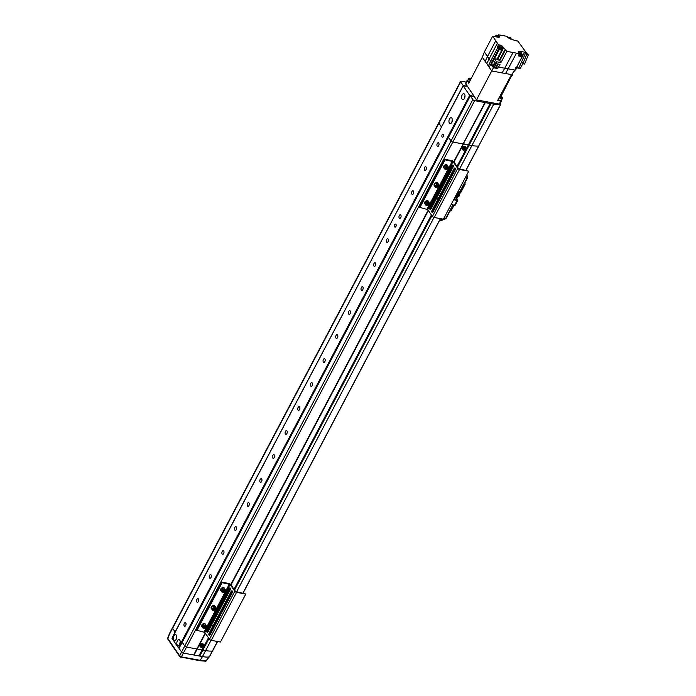 <?xml version="1.0" encoding="UTF-8"?>
<svg xmlns="http://www.w3.org/2000/svg" width="696" height="696" viewBox="0 0 696 696"><rect width="100%" height="100%" fill="white"/><g stroke="black" fill="none" stroke-linecap="round" stroke-linejoin="round"><path stroke-width="1.04" d="M443.413 134.38A1.557 0.87 -79.6 0 0 443.03 134.111A1.557 0.87 -79.6 0 0 441.995 135.102A1.557 0.87 -79.6 0 0 442.09 136.903A1.557 0.87 -79.6 0 0 442.473 137.173A1.557 0.87 -79.6 0 0 443.509 136.181A1.557 0.87 -79.6 0 0 443.413 134.38M395.981 224.356A1.557 0.87 -79.6 0 0 395.598 224.077A1.557 0.87 -79.6 0 0 394.562 225.078A1.557 0.87 -79.6 0 0 394.649 226.87A1.557 0.87 -79.6 0 0 395.032 227.148A1.557 0.87 -79.6 0 0 396.067 226.156A1.557 0.87 -79.6 0 0 395.981 224.356M464.571 94.256A2.967 1.653 -79.6 0 0 463.84 93.734A2.967 1.653 -79.6 0 0 461.866 95.63A2.967 1.653 -79.6 0 0 462.04 99.058A2.967 1.653 -79.6 0 0 462.77 99.58A2.967 1.653 -79.6 0 0 464.745 97.684A2.967 1.653 -79.6 0 0 464.571 94.256M465.015 95.865A2.967 1.653 -79.6 0 0 464.623 97.997M451.922 118.25A2.967 1.653 -79.6 0 0 451.191 117.728A2.967 1.653 -79.6 0 0 449.216 119.616A2.967 1.653 -79.6 0 0 449.39 123.044A2.967 1.653 -79.6 0 0 450.121 123.566A2.967 1.653 -79.6 0 0 452.095 121.678A2.967 1.653 -79.6 0 0 451.922 118.25M452.365 119.86A2.967 1.653 -79.6 0 0 451.974 121.991M179.794 640.216A2.967 1.653 -79.6 0 0 179.063 639.694A2.967 1.653 -79.6 0 0 177.089 641.59A2.967 1.653 -79.6 0 0 177.262 645.018A2.967 1.653 -79.6 0 0 177.993 645.54A2.967 1.653 -79.6 0 0 179.968 643.643A2.967 1.653 -79.6 0 0 179.794 640.216M180.238 641.825A2.967 1.653 -79.6 0 0 179.846 643.957M176.323 635.143A2.967 1.653 -79.6 0 0 175.592 634.622A2.967 1.653 -79.6 0 0 173.617 636.518A2.967 1.653 -79.6 0 0 173.791 639.946A2.967 1.653 -79.6 0 0 174.522 640.459A2.967 1.653 -79.6 0 0 176.497 638.571A2.967 1.653 -79.6 0 0 176.323 635.143M176.767 636.753A2.967 1.653 -79.6 0 0 176.375 638.885M438.767 143.098A1.853 1.035 -79.6 0 0 438.315 142.767A1.853 1.035 -79.6 0 0 437.079 143.95A1.853 1.035 -79.6 0 0 437.184 146.099A1.853 1.035 -79.6 0 0 437.645 146.421A1.853 1.035 -79.6 0 0 438.88 145.238A1.853 1.035 -79.6 0 0 438.767 143.098M426.117 167.092A1.853 1.035 -79.6 0 0 425.665 166.762A1.853 1.035 -79.6 0 0 424.43 167.945A1.853 1.035 -79.6 0 0 424.534 170.085A1.853 1.035 -79.6 0 0 424.995 170.416A1.853 1.035 -79.6 0 0 426.23 169.232A1.853 1.035 -79.6 0 0 426.117 167.092M413.467 191.078A1.853 1.035 -79.6 0 0 413.015 190.756A1.853 1.035 -79.6 0 0 411.78 191.939A1.853 1.035 -79.6 0 0 411.884 194.08A1.853 1.035 -79.6 0 0 412.345 194.401A1.853 1.035 -79.6 0 0 413.581 193.218A1.853 1.035 -79.6 0 0 413.467 191.078M400.818 215.073A1.853 1.035 -79.6 0 0 400.365 214.751A1.853 1.035 -79.6 0 0 399.13 215.925A1.853 1.035 -79.6 0 0 399.234 218.074A1.853 1.035 -79.6 0 0 399.695 218.396A1.853 1.035 -79.6 0 0 400.931 217.213A1.853 1.035 -79.6 0 0 400.818 215.073M388.168 239.067A1.853 1.035 -79.6 0 0 387.715 238.737A1.853 1.035 -79.6 0 0 386.48 239.92A1.853 1.035 -79.6 0 0 386.584 242.06A1.853 1.035 -79.6 0 0 387.046 242.391A1.853 1.035 -79.6 0 0 388.281 241.208A1.853 1.035 -79.6 0 0 388.168 239.067M375.518 263.053A1.853 1.035 -79.6 0 0 375.066 262.731A1.853 1.035 -79.6 0 0 373.83 263.915A1.853 1.035 -79.6 0 0 373.935 266.055A1.853 1.035 -79.6 0 0 374.396 266.385A1.853 1.035 -79.6 0 0 375.631 265.202A1.853 1.035 -79.6 0 0 375.518 263.053M362.868 287.048A1.853 1.035 -79.6 0 0 362.416 286.726A1.853 1.035 -79.6 0 0 361.18 287.909A1.853 1.035 -79.6 0 0 361.285 290.049A1.853 1.035 -79.6 0 0 361.746 290.371A1.853 1.035 -79.6 0 0 362.981 289.188A1.853 1.035 -79.6 0 0 362.868 287.048M350.219 311.042A1.853 1.035 -79.6 0 0 349.766 310.712A1.853 1.035 -79.6 0 0 348.531 311.895A1.853 1.035 -79.6 0 0 348.635 314.044A1.853 1.035 -79.6 0 0 349.096 314.366A1.853 1.035 -79.6 0 0 350.332 313.183A1.853 1.035 -79.6 0 0 350.219 311.042M337.569 335.037A1.853 1.035 -79.6 0 0 337.116 334.706A1.853 1.035 -79.6 0 0 335.881 335.89A1.853 1.035 -79.6 0 0 335.985 338.03A1.853 1.035 -79.6 0 0 336.446 338.36A1.853 1.035 -79.6 0 0 337.682 337.177A1.853 1.035 -79.6 0 0 337.569 335.037M324.919 359.023A1.853 1.035 -79.6 0 0 324.466 358.701A1.853 1.035 -79.6 0 0 323.231 359.884A1.853 1.035 -79.6 0 0 323.335 362.024A1.853 1.035 -79.6 0 0 323.797 362.346A1.853 1.035 -79.6 0 0 325.032 361.172A1.853 1.035 -79.6 0 0 324.919 359.023M312.269 383.017A1.853 1.035 -79.6 0 0 311.817 382.696A1.853 1.035 -79.6 0 0 310.581 383.87A1.853 1.035 -79.6 0 0 310.686 386.019A1.853 1.035 -79.6 0 0 311.147 386.341A1.853 1.035 -79.6 0 0 312.382 385.158A1.853 1.035 -79.6 0 0 312.269 383.017M299.619 407.012A1.853 1.035 -79.6 0 0 299.167 406.681A1.853 1.035 -79.6 0 0 297.931 407.865A1.853 1.035 -79.6 0 0 298.045 410.005A1.853 1.035 -79.6 0 0 298.497 410.335A1.853 1.035 -79.6 0 0 299.732 409.152A1.853 1.035 -79.6 0 0 299.619 407.012M286.97 430.998A1.853 1.035 -79.6 0 0 286.517 430.676A1.853 1.035 -79.6 0 0 285.282 431.859A1.853 1.035 -79.6 0 0 285.395 434A1.853 1.035 -79.6 0 0 285.847 434.33A1.853 1.035 -79.6 0 0 287.083 433.147A1.853 1.035 -79.6 0 0 286.97 430.998M274.32 454.993A1.853 1.035 -79.6 0 0 273.867 454.671A1.853 1.035 -79.6 0 0 272.632 455.854A1.853 1.035 -79.6 0 0 272.745 457.994A1.853 1.035 -79.6 0 0 273.197 458.316A1.853 1.035 -79.6 0 0 274.433 457.133A1.853 1.035 -79.6 0 0 274.32 454.993M261.67 478.987A1.853 1.035 -79.6 0 0 261.217 478.665A1.853 1.035 -79.6 0 0 259.982 479.84A1.853 1.035 -79.6 0 0 260.095 481.989A1.853 1.035 -79.6 0 0 260.548 482.311A1.853 1.035 -79.6 0 0 261.783 481.127A1.853 1.035 -79.6 0 0 261.67 478.987M249.02 502.982A1.853 1.035 -79.6 0 0 248.568 502.651A1.853 1.035 -79.6 0 0 247.332 503.834A1.853 1.035 -79.6 0 0 247.445 505.975A1.853 1.035 -79.6 0 0 247.898 506.305A1.853 1.035 -79.6 0 0 249.133 505.122A1.853 1.035 -79.6 0 0 249.02 502.982M236.37 526.968A1.853 1.035 -79.6 0 0 235.918 526.646A1.853 1.035 -79.6 0 0 234.683 527.829A1.853 1.035 -79.6 0 0 234.796 529.969A1.853 1.035 -79.6 0 0 235.248 530.3A1.853 1.035 -79.6 0 0 236.483 529.117A1.853 1.035 -79.6 0 0 236.37 526.968M223.72 550.962A1.853 1.035 -79.6 0 0 223.268 550.64A1.853 1.035 -79.6 0 0 222.033 551.824A1.853 1.035 -79.6 0 0 222.146 553.964A1.853 1.035 -79.6 0 0 222.598 554.286A1.853 1.035 -79.6 0 0 223.834 553.102A1.853 1.035 -79.6 0 0 223.72 550.962M211.071 574.957A1.853 1.035 -79.6 0 0 210.618 574.626A1.853 1.035 -79.6 0 0 209.383 575.81A1.853 1.035 -79.6 0 0 209.496 577.958A1.853 1.035 -79.6 0 0 209.948 578.28A1.853 1.035 -79.6 0 0 211.184 577.097A1.853 1.035 -79.6 0 0 211.071 574.957M198.421 598.952A1.853 1.035 -79.6 0 0 197.969 598.621A1.853 1.035 -79.6 0 0 196.733 599.804A1.853 1.035 -79.6 0 0 196.846 601.944A1.853 1.035 -79.6 0 0 197.299 602.275A1.853 1.035 -79.6 0 0 198.534 601.092A1.853 1.035 -79.6 0 0 198.421 598.952M185.771 622.937A1.853 1.035 -79.6 0 0 185.319 622.615A1.853 1.035 -79.6 0 0 184.083 623.799A1.853 1.035 -79.6 0 0 184.196 625.939A1.853 1.035 -79.6 0 0 184.649 626.261A1.853 1.035 -79.6 0 0 185.884 625.086A1.853 1.035 -79.6 0 0 185.771 622.937M467.216 86.321L463.205 85.878L469.678 95.352L474.15 96.466M463.205 85.878L171.947 638.302L178.42 647.767L469.678 95.352M178.42 647.767L179.124 648.185M500.215 103.739L500.476 104.644A27.092 11.023 -152.2 0 1 493.725 104.165L474.637 100.659A1.488 0.6 -152.2 0 1 472.845 99.589L470.313 95.891L474.254 96.614M467.173 86.261L463.232 85.538L460.7 81.832A1.488 0.6 -152.2 0 1 460.604 81.362A1.488 0.6 -152.2 0 1 461.335 81.215L466.233 82.111M460.604 81.362L438.785 122.748A1.488 0.6 27.8 0 0 438.88 123.218L441.412 126.924L463.232 85.538M472.845 99.589L451.025 140.975A1.488 0.6 27.8 0 0 452.809 142.045A1.488 0.6 -152.2 0 1 451.025 140.975L448.494 137.277L470.313 95.891M484.938 102.556L463.118 143.941L452.809 142.045L471.905 145.551A27.092 11.023 27.8 0 0 478.657 146.029L478.813 145.734M485.399 102.451L453.757 161.689M490.245 103.347L468.425 144.733L463.579 143.837L453.992 162.029M491.002 103.669L469.174 145.055L468.425 144.733L456.994 166.422M172.112 637.98L175.14 631.959L172.608 628.253A1.488 0.6 27.8 0 1 172.504 627.783A1.488 0.6 27.8 0 0 172.608 628.253L175.14 631.959L441.542 126.959M208.983 638.554L202.901 650.09L186.537 647.08A1.488 0.6 -152.2 0 1 184.744 646.018L181.586 652.013L179.055 648.315L182.221 642.312L184.744 646.018A1.488 0.6 27.8 0 0 186.537 647.08L205.633 650.586A27.092 11.023 27.8 0 0 212.384 651.065L212.384 651.065A27.092 11.023 -152.2 0 1 205.633 650.586L202.901 650.09L199.743 656.084L202.466 656.589A27.092 11.023 27.8 0 0 209.218 657.059L209.374 656.772M460.7 81.832L438.88 123.218A1.488 0.6 27.8 0 1 438.785 122.748L169.346 633.786A1.488 0.6 27.8 0 0 169.441 634.256L167.867 638.537L179.672 655.815L181.586 652.013A1.488 0.6 27.8 0 0 183.379 653.083L199.743 656.084M205.233 633.064L193.679 654.971M205.459 633.404L194.141 654.875M208.461 637.788L198.986 655.763M464.693 183.196L465.25 184.014L464.354 183.848M454.114 205.129L451.017 211.001L450.121 210.836M465.25 184.014L460.508 193.01L459.604 192.844M169.441 634.256L438.88 123.218L441.429 126.942M458.638 192.67A2.192 1.583 -34.4 0 0 458.551 192.514A2.192 1.583 -34.4 0 0 457.759 192L459.612 192.061A1.488 0.6 27.8 0 0 459.908 192.035L459.099 193.575M457.307 196.959L456.637 198.23M459.09 192.061L457.942 191.992M441.612 220.432A1.488 0.635 -112.6 0 0 441.856 219.936L445.779 218.3A1.488 0.635 67.4 0 1 445.536 218.796L441.612 220.432A1.488 1.488 0 0 1 439.829 219.919M459.612 192.061L467.129 177.819A1.488 1.192 -47.9 0 0 467.434 175.992L467.538 176.105A1.488 1.079 145.6 0 0 467.434 175.992L466.598 175.235M180.421 656.502L180.238 657.024L179.698 656.528A1.114 0.809 145.6 0 1 179.672 655.815L181.456 656.876A1.114 0.618 100.4 0 1 180.864 657.259L180.864 657.259A1.114 0.618 100.4 0 1 180.595 657.067M167.867 638.537A1.114 0.809 145.6 0 0 167.893 639.259L167.736 638.136L169.328 633.812M211.053 640.294L202.466 656.589L183.37 653.083L181.456 656.876L200.204 660.321L202.466 656.589A27.092 11.023 -152.2 0 0 208.861 657.085L209.148 656.432M183.37 653.083L181.586 652.013L178.863 648.037M209.235 656.928L205.685 661.2A1.114 0.835 -92.5 0 0 206.286 660.817L208.861 657.085M206.286 660.817L206.573 660.173L206.286 660.817A26.657 10.84 27.8 0 1 200.204 660.321A1.114 0.618 100.4 0 1 199.613 660.704L180.334 656.963M167.893 639.259L179.698 656.528A1.114 0.809 145.6 0 0 180.142 656.798M501.494 100.146L500.807 101.068L497.657 100.494L511.499 74.611L491.733 70.983L488.322 65.989L490.671 61.152L489.131 58.899L486.774 63.727L482.311 57.203L468.739 83.233L467.112 80.449L465.528 83.45L476.49 99.893L499.223 104.069L500.015 103.286M502.129 72.889L504.739 68.217L498.597 67.094L497.779 68.547L493.412 67.747L491.324 64.702L492.063 63.188L490.671 61.152L497.779 47.659L497.335 46.997L498.501 44.779L492.655 36.227L498.414 37.288L499.397 36.322L498.362 34.8L502.964 35.574L507.036 36.392L507.836 37.567L514.822 40.525L517.859 41.081L526.968 53.627L525.454 53.348L524.645 52.165L519.373 51.2L518.389 52.165L519.425 53.679L516.493 53.14L505.592 73.524M492.698 65.52L495.308 67.964L496.439 67.495M496.648 67.016L495.535 67.547L492.968 65.085M518.503 55.436L521.069 55.767L521.635 54.688L519.077 54.349M498.501 46.502L497.936 47.58L500.772 49.886L501.877 49.651L502.442 48.572L501.337 48.807L498.501 46.502L499.276 46.232M493.473 64.128L492.838 65.328L495.491 67.486L496.518 67.268L497.153 66.068L496.118 66.285L493.473 64.128L494.499 63.919L497.153 66.068M495.021 36.662L495.717 35.8M519.181 54.149L521.147 54.427L521.678 53.409L520.852 53.575C518.659 52.618 518.233 51.983 519.555 51.678C521.748 52.635 522.183 53.27 520.852 53.575M518.485 52.304L519.555 51.678M499.824 46.588C498.493 46.893 498.928 47.528 501.12 48.485L501.947 48.32L502.486 47.293L501.659 47.467C499.467 46.51 499.032 45.875 500.363 45.562C502.555 46.528 502.99 47.154 501.659 47.467M498.997 46.763L500.363 45.562M510.298 38.976C508.106 38.019 507.68 37.384 509.002 37.079C511.195 38.036 511.63 38.672 510.298 38.976L511.134 38.811L510.89 39.254M507.941 37.697L509.002 37.079M496.805 35.139C498.997 36.096 499.432 36.731 498.101 37.045C495.909 36.088 495.482 35.453 496.805 35.139L495.978 35.313L495.482 36.749M493.412 67.747L476.49 99.893M511.499 74.611L515.083 70.122L504.739 68.217L513.03 52.505L506.879 51.373L500.963 62.588L496.544 61.779L495.595 63.58L500.015 64.389L498.597 67.094M501.598 100.294L500.137 103.878M488.322 65.989L486.774 63.727M515.083 70.122L522.191 56.62L518.259 55.898L519.425 53.679M511.821 74.211L510.873 75.777M501.068 96.266L513.396 72.227L517.807 67.025M465.65 84.042L468.025 80.257M496.544 61.779L494.43 58.69L499.18 49.694L498.675 48.964L489.21 67.286M485.138 61.326L487.478 56.489L484.373 51.939L482.311 57.194M496.683 66.955L497.779 68.547M491.324 64.702L493.012 65.006M516.493 53.14L513.03 52.505M518.233 51.434L518.389 52.165M499.554 37.045L499.397 36.322L498.867 37.332M505.209 49.198L505.635 49.555L499.719 60.769L499.293 60.413L505.209 49.198L503.051 47.554C503.191 46.571 502.234 45.753 500.18 45.083L498.501 44.779M503.452 48.146L502.286 50.364L501.877 49.773L503.112 47.467M506.879 51.373L505.635 49.555M521.304 55.315L522.191 56.62M521.513 54.027L522.696 54.236L521.617 54.21M497.414 43.187L489.131 58.899L487.478 56.489L495.761 40.768M492.063 63.188L493.481 60.491L495.595 63.58M492.655 36.227L484.373 51.939M499.719 60.769L500.963 62.588M497.605 59.404L497.048 59.169L501.79 50.173L502.286 50.364L497.605 59.404L499.293 60.413M494.43 58.69L497.048 59.169M515.579 67.738L517.267 68.043M525.454 53.348L518.685 68.312L517.241 66.198L524.645 52.165M521.722 62.562L523.235 62.84L526.968 53.627M518.685 68.312L520.199 68.591L523.235 62.84M494.691 36.557L493.229 36.331M498.362 34.8L497.945 35.592M497.335 46.997L498.162 47.154M521.426 53.897L521.635 54.688M498.675 48.964L497.779 47.659M501.79 50.173L499.18 49.694M522.757 63.736L524.593 64.076L528.325 54.853L526.602 54.54M526.802 53.383L528.325 54.853M512.03 75.716L512.656 74.542M502.234 47.789L502.442 48.572M498.693 37.323L498.928 36.871L498.101 37.045M499.876 96.335L501.285 97.144L501.198 97.684L499.519 97.005M501.024 97.649L501.285 97.144M499.876 97.283L500.328 96.413M470.557 79.753L470.165 78.848L470.948 78.996M464.423 147.978L464.824 148.492A5.185 1.87 -100.5 0 0 464.832 147.874A5.072 1.035 174.1 0 1 464.571 147.926A5.072 1.035 174.1 0 1 464.293 147.978A5.185 1.87 79.5 0 1 464.284 148.596A0.644 0.47 145.6 0 0 464.006 148.866A5.185 3.054 -174.2 0 1 463.336 148.918L463.284 149.388A5.185 3.054 5.8 0 0 463.962 149.344L463.962 149.344A0.644 0.47 145.6 0 0 464.188 149.518A5.185 1.87 79.5 0 1 464.093 149.997A5.072 4.315 28 0 0 464.363 149.953A5.072 4.315 28 0 0 464.632 149.892A5.185 1.87 -100.5 0 0 464.728 149.414A0.644 0.47 145.6 0 0 465.006 149.144A5.185 3.054 5.8 0 0 465.589 148.961A5.072 3.271 -122.1 0 0 465.633 148.483A5.185 3.054 -174.2 0 1 465.058 148.674A0.644 0.47 145.6 0 0 464.824 148.492L464.641 148.257M464.328 150.084A1.453 1.053 145.6 0 0 464.563 147.743A1.453 1.053 145.6 0 0 464.328 150.084M465.781 147.352A2.045 1.479 145.6 0 0 465.702 147.152A2.045 1.479 145.6 0 0 463.684 146.665A2.045 1.479 145.6 0 0 462.074 148.526A2.045 1.479 145.6 0 0 462.344 149.44A2.045 1.479 145.6 0 0 462.509 149.596M463.797 148.866L464.188 149.518M464.728 149.414L464.336 148.77L463.936 149.092M464.632 149.892L464.319 149.022M463.849 148.883L464.537 148.579L465.006 149.144M465.589 148.961L464.589 148.109M463.962 149.344L463.64 148.744L463.962 149.344M463.284 149.388L463.336 148.918M430.641 209.418A1.296 0.722 100.4 0 1 430.702 207.652L436.496 196.663M435.966 196.159L429.98 207.512A1.296 0.722 -79.6 0 0 429.928 209.305A1.296 0.722 -79.6 0 0 430.25 209.531A1.296 0.722 -79.6 0 0 430.989 208.991L453.122 167.005A1.296 0.722 -79.6 0 0 452.852 164.995A1.296 0.722 -79.6 0 0 452.113 165.526L439.072 190.269M432.668 212.384A1.296 0.722 100.4 0 1 432.729 210.61L438.524 199.621M437.993 199.117L431.999 210.479A1.296 0.722 -79.6 0 0 431.955 212.263A1.296 0.722 -79.6 0 0 432.268 212.489A1.296 0.722 -79.6 0 0 433.016 211.958L455.149 169.972A1.296 0.722 -79.6 0 0 454.88 167.954A1.296 0.722 -79.6 0 0 454.14 168.493L441.099 193.227M434.217 217.483A1.488 0.6 -152.2 0 1 432.425 216.412L427.744 209.566L419.41 207.295L444.709 159.306L451.982 160.645A1.488 0.6 -152.2 0 1 453.775 161.716L458.455 168.562L468.73 171.19L443.43 219.17L434.217 217.483L459.517 169.493A1.488 0.6 -152.2 0 1 457.724 168.432L453.044 161.576L445.057 159.819L419.758 207.799M468.73 171.19L459.517 169.493M439.802 190.399L452.844 165.665A1.296 0.722 100.4 0 1 453.183 165.239M437.584 194.602L438.706 192.461M441.821 193.357L454.862 168.623A1.296 0.722 100.4 0 1 455.21 168.197M439.611 197.56L440.733 195.428M445.057 159.819L444.709 159.306M438.175 191.957L436.862 194.462M440.203 194.915L438.88 197.429M441.046 196.724L440.481 195.898L441.046 196.724M439.019 193.766L438.463 192.94L439.019 193.766M445.257 180.046L445.823 180.864M447.284 183.005L447.841 183.831M440.681 190.617A1.296 0.722 -79.6 0 0 440.307 190.304A1.296 0.722 -79.6 0 0 439.907 190.417M442.7 193.584A1.296 0.722 -79.6 0 0 442.325 193.262A1.296 0.722 -79.6 0 0 441.925 193.384M447.98 183.561L447.424 182.744M445.953 180.603L445.397 179.786M449.346 180.977L448.781 180.16M447.319 178.019L446.684 177.35M446.597 177.506L447.163 178.324M448.624 180.464L449.181 181.282M448.911 180.351L450.121 178.054L450.556 178.689M450.625 178.55L450.121 178.054M440.49 197.777A1.296 0.722 -79.6 0 0 440.116 197.464A1.296 0.722 -79.6 0 0 439.715 197.577M438.463 194.819A1.296 0.722 -79.6 0 0 438.089 194.506A1.296 0.722 -79.6 0 0 437.688 194.619M434.243 209.618L433.686 208.8M432.225 206.66L431.659 205.842M433.182 211.636L432.634 210.827M431.155 208.678L430.606 207.869M433.034 211.915L432.747 211.001M445.832 168.249A0.931 0.67 145.6 0 0 446.684 167.988L445.832 168.249M446.684 167.988A0.931 0.67 145.6 0 0 447.076 167.31L446.684 167.988M447.432 167.379L447.476 168.206L445.771 168.719L446.554 167.214L447.432 167.379M447.102 167.658L447.476 168.206M446.267 168.328L446.641 168.876M445.727 168.023A0.931 0.67 145.6 0 0 446.875 167.275M444.37 168.406A2.192 1.583 145.6 0 1 443.926 168.014A2.192 1.583 145.6 0 1 444.222 166.031A2.192 1.583 145.6 0 1 446.414 164.978L446.336 165.126M447.737 166.1A2.192 1.583 145.6 0 0 447.537 165.544A2.192 1.583 145.6 0 0 446.684 165.013L446.606 165.152A2.045 1.479 145.6 0 0 444.448 166.022A2.045 1.479 145.6 0 0 444.074 167.971L444.883 169.154A2.045 1.479 -34.4 0 1 445.257 167.205A2.045 1.479 -34.4 0 1 447.441 166.353A2.045 1.479 -34.4 0 1 448.259 166.849A2.045 1.479 -34.4 0 1 447.902 168.789A2.045 1.479 -34.4 0 1 445.745 169.659A1.966 1.427 145.6 0 0 448.207 168.345A1.966 1.427 145.6 0 0 447.441 166.457A1.966 1.427 145.6 0 0 444.996 167.753A1.966 1.427 145.6 0 0 445.762 169.633M446.414 164.978L446.467 164.708A2.192 1.583 145.6 0 0 444.118 165.622A2.192 1.583 145.6 0 0 443.726 167.719A2.192 1.583 145.6 0 0 443.839 167.858M447.424 165.404A2.192 1.583 145.6 0 0 447.337 165.248A2.192 1.583 145.6 0 0 446.71 164.778L446.519 165.143M434.887 186.398A2.192 1.583 145.6 0 1 434.435 186.006A2.192 1.583 145.6 0 1 434.739 184.022A2.192 1.583 145.6 0 1 436.923 182.978L436.844 183.126M438.254 184.092A2.192 1.583 145.6 0 0 438.054 183.535A2.192 1.583 145.6 0 0 437.192 183.005L437.958 183.666A2.045 1.479 145.6 0 0 437.14 183.161A2.045 1.479 145.6 0 0 434.957 184.014A2.045 1.479 145.6 0 0 434.591 185.963L435.4 187.154A2.045 1.479 -34.4 0 1 435.766 185.197A2.045 1.479 -34.4 0 1 437.949 184.353A2.045 1.479 -34.4 0 1 438.767 184.849A2.045 1.479 -34.4 0 1 438.402 186.798A2.045 1.479 -34.4 0 1 436.209 187.65A2.045 1.479 -34.4 0 1 435.4 187.154L436.235 187.659C438.28 187.433 439.124 186.502 438.767 184.849L437.958 183.666M436.923 182.978L436.975 182.709A2.192 1.583 145.6 0 0 434.635 183.614A2.192 1.583 145.6 0 0 434.234 185.71A2.192 1.583 145.6 0 0 434.348 185.849M437.941 183.396A2.192 1.583 145.6 0 0 437.854 183.239A2.192 1.583 145.6 0 0 437.227 182.77L437.036 183.135M425.395 204.389A2.192 1.583 145.6 0 1 424.952 204.006A2.192 1.583 145.6 0 1 425.247 202.014A2.192 1.583 145.6 0 1 427.44 200.97L427.361 201.118M428.762 202.084A2.192 1.583 145.6 0 0 428.562 201.527A2.192 1.583 145.6 0 0 427.709 200.996L427.631 201.144A2.045 1.479 145.6 0 0 425.474 202.005A2.045 1.479 145.6 0 0 425.099 203.963L425.909 205.146A2.045 1.479 -34.4 0 1 426.283 203.189A2.045 1.479 -34.4 0 1 428.466 202.345A2.045 1.479 -34.4 0 1 429.284 202.84A2.045 1.479 -34.4 0 1 428.927 204.781A2.045 1.479 -34.4 0 1 426.77 205.651M427.44 200.97L427.492 200.7A2.192 1.583 145.6 0 0 425.143 201.614A2.192 1.583 145.6 0 0 424.751 203.702A2.192 1.583 145.6 0 0 424.865 203.85M428.449 201.388A2.192 1.583 145.6 0 0 428.362 201.231A2.192 1.583 145.6 0 0 427.736 200.77L427.544 201.135M436.34 186.241A0.931 0.67 145.6 0 0 437.192 185.989L436.34 186.241M437.192 185.989A0.931 0.67 145.6 0 0 437.593 185.31L437.192 185.989M437.941 185.371L437.158 186.867L436.279 186.711L436.235 185.876L437.941 185.371M437.61 185.649L437.984 186.197M436.775 186.319L437.158 186.867M436.244 186.015A0.931 0.67 145.6 0 0 437.392 185.266M426.857 204.232A0.931 0.67 145.6 0 0 427.709 203.98L426.857 204.232M428.11 203.302L427.709 203.98A0.931 0.67 145.6 0 0 428.101 203.302M428.458 203.363L428.501 204.198L426.796 204.702L427.579 203.206L428.458 203.363M428.127 203.65L428.501 204.198M427.292 204.311L427.666 204.868M426.761 204.015A0.931 0.67 145.6 0 0 427.901 203.267M440.49 193.497A1.114 0.618 100.4 0 1 440.551 193.418A1.114 0.618 100.4 0 1 441.012 193.21A1.114 0.618 100.4 0 1 441.281 193.41A1.114 0.618 100.4 0 1 441.351 194.689A1.114 0.618 100.4 0 1 440.611 195.402A1.114 0.618 100.4 0 1 440.333 195.202A1.114 0.618 100.4 0 1 440.255 195.045A1.114 0.618 100.4 0 1 440.22 194.95M440.255 195.011A0.905 0.505 100.4 0 1 441.029 193.54A0.905 0.505 100.4 0 1 440.255 195.011M438.463 190.539A1.114 0.618 100.4 0 1 438.524 190.46A1.114 0.618 100.4 0 1 438.985 190.252A1.114 0.618 100.4 0 1 439.263 190.443A1.114 0.618 100.4 0 1 439.324 191.731A1.114 0.618 100.4 0 1 438.584 192.444A1.114 0.618 100.4 0 1 438.315 192.244A1.114 0.618 100.4 0 1 438.228 192.087A1.114 0.618 100.4 0 1 438.193 191.992M438.228 192.044A0.905 0.505 100.4 0 1 439.002 190.582A0.905 0.505 100.4 0 1 438.228 192.044M438.271 197.69A1.114 0.618 100.4 0 1 438.332 197.62A1.114 0.618 100.4 0 1 438.793 197.412A1.114 0.618 100.4 0 1 439.072 197.603A1.114 0.618 100.4 0 1 439.132 198.891A1.114 0.618 100.4 0 1 438.393 199.604A1.114 0.618 100.4 0 1 438.123 199.404A1.114 0.618 100.4 0 1 438.036 199.239A1.114 0.618 100.4 0 1 438.01 199.152M438.036 199.204A0.905 0.505 100.4 0 1 438.811 197.742A0.905 0.505 100.4 0 1 438.036 199.204M436.253 194.732A1.114 0.618 100.4 0 1 436.314 194.662A1.114 0.618 100.4 0 1 436.775 194.454A1.114 0.618 100.4 0 1 437.045 194.645A1.114 0.618 100.4 0 1 437.114 195.933A1.114 0.618 100.4 0 1 436.375 196.637A1.114 0.618 100.4 0 1 436.096 196.446A1.114 0.618 100.4 0 1 436.018 196.281A1.114 0.618 100.4 0 1 435.983 196.185M436.018 196.246A0.905 0.505 100.4 0 1 436.792 194.784A0.905 0.505 100.4 0 1 436.018 196.246M207.695 632.281A1.296 0.722 100.4 0 1 207.756 630.515L211.019 624.321M210.766 622.398A1.114 0.618 100.4 0 1 210.836 622.32A1.114 0.618 100.4 0 1 211.297 622.111A1.114 0.618 100.4 0 1 211.567 622.311A1.114 0.618 100.4 0 1 211.636 623.59A1.114 0.618 100.4 0 1 210.888 624.303A1.114 0.618 100.4 0 1 210.618 624.103A1.114 0.618 100.4 0 1 210.531 623.947A1.114 0.618 100.4 0 1 210.505 623.851L207.025 630.376A1.296 0.722 -79.6 0 0 206.982 632.168A1.296 0.722 -79.6 0 0 207.295 632.394A1.296 0.722 -79.6 0 0 208.034 631.855L230.176 589.869A1.296 0.722 -79.6 0 0 229.906 587.85A1.296 0.722 -79.6 0 0 229.167 588.39L211.375 622.128M209.722 635.239A1.296 0.722 100.4 0 1 209.774 633.473L213.037 627.287M212.506 626.774L209.052 633.334A1.296 0.722 -79.6 0 0 209 635.126A1.296 0.722 -79.6 0 0 209.322 635.352A1.296 0.722 -79.6 0 0 210.061 634.822L232.203 592.835A1.296 0.722 -79.6 0 0 231.925 590.817A1.296 0.722 -79.6 0 0 231.185 591.348L213.402 625.086M211.271 640.346A1.488 0.6 -152.2 0 1 209.479 639.276L204.798 632.429L196.463 630.158L221.754 582.169L229.028 583.509A1.488 0.6 -152.2 0 1 230.82 584.579L235.5 591.426L245.784 594.053L220.484 642.034L211.271 640.346L236.57 592.357A1.488 0.6 -152.2 0 1 234.778 591.287L230.098 584.44L222.102 582.683L196.803 630.663M245.784 594.053L236.57 592.357M212.106 622.259L229.889 588.529A1.296 0.722 100.4 0 1 230.237 588.103M214.124 625.217L231.916 591.487A1.296 0.722 100.4 0 1 232.255 591.061M222.102 582.683L221.754 582.169M213.35 628.584L212.785 627.757M211.323 625.626L210.766 624.799M217.561 611.906L218.126 612.724M219.588 614.864L220.145 615.69M212.985 622.476A1.296 0.722 -79.6 0 0 212.611 622.163A1.296 0.722 -79.6 0 0 212.21 622.276M215.003 625.443A1.296 0.722 -79.6 0 0 214.638 625.121A1.296 0.722 -79.6 0 0 214.238 625.243M220.284 615.421L219.727 614.603M218.266 612.463L217.7 611.645M221.65 612.837L221.093 612.019M219.623 609.879L218.988 609.209M218.901 609.365L219.466 610.183M220.928 612.323L221.485 613.141M221.224 612.21L222.424 609.913L222.859 610.549M222.929 610.418L222.424 609.913M222.877 591.113A0.931 0.67 145.6 0 0 223.729 590.852L222.877 591.113M223.729 590.852A0.931 0.67 145.6 0 0 224.129 590.173L223.729 590.852M224.486 590.243L223.694 591.739L222.816 591.574L223.607 590.077L224.486 590.243M224.147 590.521L224.521 591.069M223.312 591.191L223.694 591.739M222.781 590.887A0.931 0.67 145.6 0 0 223.929 590.138M221.424 591.269A2.192 1.583 145.6 0 1 220.971 590.878A2.192 1.583 145.6 0 1 221.276 588.894A2.192 1.583 145.6 0 1 223.46 587.842L223.381 587.99M224.791 588.964A2.192 1.583 145.6 0 0 224.59 588.407A2.192 1.583 145.6 0 0 223.729 587.876L223.651 588.016M223.46 587.842L223.512 587.572A2.192 1.583 145.6 0 0 221.171 588.485A2.192 1.583 145.6 0 0 220.771 590.582A2.192 1.583 145.6 0 0 220.884 590.721M224.477 588.268A2.192 1.583 145.6 0 0 224.39 588.111A2.192 1.583 145.6 0 0 223.764 587.642L223.573 588.007M211.932 609.261A2.192 1.583 145.6 0 1 211.488 608.87A2.192 1.583 145.6 0 1 211.784 606.886A2.192 1.583 145.6 0 1 213.976 605.833L213.898 605.99M215.308 606.956A2.192 1.583 145.6 0 0 215.099 606.399A2.192 1.583 145.6 0 0 214.246 605.868L214.168 606.016M213.976 605.833L214.029 605.572A2.192 1.583 145.6 0 0 211.68 606.477A2.192 1.583 145.6 0 0 211.288 608.574A2.192 1.583 145.6 0 0 211.401 608.713M214.986 606.26A2.192 1.583 145.6 0 0 214.899 606.103A2.192 1.583 145.6 0 0 214.272 605.633L214.081 605.998M202.449 627.253A2.192 1.583 145.6 0 1 201.997 626.861A2.192 1.583 145.6 0 1 202.301 624.877A2.192 1.583 145.6 0 1 204.485 623.833L204.406 623.981M205.816 624.947A2.192 1.583 145.6 0 0 205.616 624.39A2.192 1.583 145.6 0 0 204.755 623.86L205.52 624.521A2.045 1.479 145.6 0 0 204.702 624.025A2.045 1.479 145.6 0 0 202.519 624.869A2.045 1.479 145.6 0 0 202.153 626.826L202.962 628.01A2.045 1.479 -34.4 0 1 203.328 626.052A2.045 1.479 -34.4 0 1 205.511 625.208A2.045 1.479 -34.4 0 1 206.329 625.704A2.045 1.479 -34.4 0 1 205.964 627.662A2.045 1.479 -34.4 0 1 203.78 628.505A2.045 1.479 -34.4 0 1 202.962 628.01L203.797 628.514C205.842 628.297 206.686 627.357 206.329 625.704L205.52 624.521M204.485 623.833L204.537 623.564A2.192 1.583 145.6 0 0 202.197 624.469A2.192 1.583 145.6 0 0 201.796 626.565A2.192 1.583 145.6 0 0 201.91 626.705M205.503 624.251A2.192 1.583 145.6 0 0 205.416 624.095A2.192 1.583 145.6 0 0 204.789 623.633L204.598 623.99M213.394 609.104A0.931 0.67 145.6 0 0 214.246 608.852L213.394 609.104M214.246 608.852A0.931 0.67 145.6 0 0 214.638 608.165L214.246 608.852M214.994 608.234L215.038 609.061L213.333 609.574L214.116 608.069L214.994 608.234M214.664 608.513L215.038 609.061M213.829 609.183L214.203 609.731M213.298 608.878A0.931 0.67 145.6 0 0 214.438 608.13M203.902 627.096A0.931 0.67 145.6 0 0 204.755 626.844L203.902 627.096M204.755 626.844A0.931 0.67 145.6 0 0 205.155 626.165L204.755 626.844M205.511 626.226L204.72 627.731L203.841 627.566L203.797 626.739L205.511 626.226M205.172 626.504L205.546 627.061M204.337 627.174L204.72 627.731M203.806 626.87A0.931 0.67 145.6 0 0 204.955 626.122M212.793 625.356A1.114 0.618 100.4 0 1 212.854 625.278A1.114 0.618 100.4 0 1 213.315 625.069A1.114 0.618 100.4 0 1 213.594 625.269A1.114 0.618 100.4 0 1 213.655 626.548A1.114 0.618 100.4 0 1 212.915 627.261A1.114 0.618 100.4 0 1 212.645 627.07A1.114 0.618 100.4 0 1 212.558 626.905A1.114 0.618 100.4 0 1 212.524 626.809M212.558 626.87A0.905 0.505 100.4 0 1 213.333 625.399A0.905 0.505 100.4 0 1 212.558 626.87M210.54 623.903A0.905 0.505 100.4 0 1 211.306 622.442A0.905 0.505 100.4 0 1 210.54 623.903M202.258 645.218L202.658 645.731A5.185 1.87 -100.5 0 0 202.666 645.114A5.072 1.035 174.1 0 1 202.406 645.166A5.072 1.035 174.1 0 1 202.127 645.218A5.185 1.87 79.5 0 1 202.118 645.836A0.644 0.47 145.6 0 0 201.84 646.106A5.185 3.054 -174.2 0 1 201.17 646.149L201.118 646.627A5.185 3.054 5.8 0 0 201.796 646.575L201.796 646.575A0.644 0.47 145.6 0 0 202.031 646.758A5.185 1.87 79.5 0 1 201.927 647.237A5.072 4.315 28 0 0 202.197 647.193A5.072 4.315 28 0 0 202.466 647.132A5.185 1.87 -100.5 0 0 202.571 646.654A0.644 0.47 145.6 0 0 202.849 646.384A5.185 3.054 5.8 0 0 203.423 646.201A5.072 3.271 -122.1 0 0 203.476 645.723A5.185 3.054 -174.2 0 1 202.893 645.914A0.644 0.47 145.6 0 0 202.658 645.731L202.475 645.497M202.162 647.315A1.453 1.053 145.6 0 0 202.397 644.983A1.453 1.053 145.6 0 0 202.162 647.315M203.615 644.592A2.045 1.479 145.6 0 0 203.536 644.383A2.045 1.479 145.6 0 0 201.518 643.904A2.045 1.479 145.6 0 0 199.909 645.766A2.045 1.479 145.6 0 0 200.178 646.68A2.045 1.479 145.6 0 0 200.344 646.828M201.64 646.106L202.031 646.758M202.571 646.654L202.179 646.01L201.77 646.332M202.466 647.132L202.153 646.262M201.683 646.123L202.371 645.818L202.849 646.384M203.423 646.201L202.91 645.905M202.893 645.914L202.423 645.34M201.796 646.575L201.475 645.984L201.796 646.575M201.118 646.627L201.17 646.149M453.87 199.378L457.028 199.856L455.14 196.968M453.653 199.787L457.107 200.422A1.435 0.583 27.8 0 0 457.82 200.265A1.435 0.583 27.8 0 0 457.724 199.813L455.419 196.446M457.82 200.265L455.288 205.068A1.435 0.583 -152.2 0 1 454.575 205.216L451.121 204.581M456.298 197.734L456.75 196.89M458.829 192.94L459.203 192.226M457.629 192.244A2.192 1.583 -34.4 0 1 458.751 192.809A2.192 1.583 -34.4 0 1 458.951 193.366M456.994 195.289A0.931 0.67 145.6 0 0 458.107 194.497M458.377 194.558L458.194 194.906A0.931 0.67 145.6 0 0 458.29 194.462L458.795 195.019L457.359 196.176L456.828 195.602L458.264 194.445M456.898 195.472A0.931 0.67 145.6 0 0 457.472 195.48L456.872 195.515M457.472 195.48A0.931 0.67 145.6 0 0 458.194 194.906L457.472 195.48M456.976 195.628L457.359 196.176M457.968 195.332L458.342 195.881M500.659 104.548L478.657 146.029A27.092 11.023 -152.2 0 1 471.905 145.551L469.174 145.055L457.507 167.179M212.532 650.769L209.4 656.972M448.476 137.26L182.204 642.295L184.744 646.018L451.025 140.975L448.476 137.26M230.811 584.553L428.179 210.201M231.037 584.892L428.414 210.54M209.905 635.057L213.333 628.558M222.911 610.392L232.325 592.54M234.039 589.286L431.416 214.934M450.608 178.533L455.271 169.676M234.561 590.043L431.938 215.69M474.637 100.659L183.379 653.083M493.725 104.165L459.517 169.05M500.476 104.644L465.902 170.224M217.439 641.477L209.218 657.059M440.203 219.223A1.488 0.6 27.8 0 0 441.621 219.91A1.488 0.6 27.8 0 0 441.856 219.936L442.36 218.979M459.169 193.679L467.625 177.637A1.488 0.6 27.8 0 1 467.129 177.819L465.842 176.662M445.536 218.796A1.488 1.488 0 0 0 446.275 218.126A1.488 0.6 27.8 0 1 445.779 218.3L452.844 204.902M499.223 104.069L500.807 101.068M498.005 64.023L497.144 65.659M494.543 63.919L495.1 62.858M495.482 63.414L495.126 64.093M496.796 65.154L497.449 63.919M519.373 51.2L519.138 51.643M522.696 54.236L521.765 55.993M499.937 45.536L500.18 45.083M499.241 97.518A2.453 1 27.8 0 0 501.19 98.345A2.453 1 27.8 0 0 502.39 97.597A2.453 1 27.8 0 0 500.154 95.813M502.416 97.657A2.601 1.053 -152.2 0 1 502.477 98.284A2.601 1.053 -152.2 0 1 501.19 98.554A2.601 1.053 -152.2 0 1 499.154 97.692M497.997 99.841A2.601 1.053 27.8 0 0 500.05 100.711A2.601 1.053 27.8 0 0 501.337 100.442L499.963 100.772L497.962 99.919A2.453 1 -152.2 0 0 499.928 100.746A2.453 1 -152.2 0 0 500.789 100.746M470.2 80.423A2.601 1.053 -152.2 0 1 468.765 78.491L471.209 78.5A2.453 1 27.8 0 0 470.165 78.187A2.453 1 27.8 0 0 468.904 78.683A2.453 1 27.8 0 0 470.296 80.249M469.043 82.659A2.453 1 -152.2 0 1 467.677 81.267M469.034 82.667L467.625 80.649A2.601 1.053 27.8 0 0 469.078 82.589M467.625 80.649L468.765 78.491A2.601 1.053 -152.2 0 1 469.313 78.187M466.015 148.204A1.984 1.435 145.6 0 0 465.902 147.535A1.984 1.435 145.6 0 0 463.936 147.065A1.984 1.435 145.6 0 0 462.37 148.883A1.984 1.435 145.6 0 0 462.631 149.77A1.984 1.435 145.6 0 0 464.215 150.101M429.98 207.512L430.702 207.652M431.999 210.479L432.729 210.61M457.724 168.432L432.425 216.412M452.33 161.15L427.031 209.139M453.044 161.576L427.744 209.566M454.14 168.493L454.862 168.623M452.113 165.526L452.844 165.665M447.45 165.665A2.045 1.479 145.6 0 0 446.632 165.169L448.259 166.849C448.615 168.502 447.772 169.441 445.718 169.667A2.045 1.479 -34.4 0 1 444.883 169.154L445.718 169.667M436.27 187.633A1.966 1.427 145.6 0 0 438.715 186.337A1.966 1.427 145.6 0 0 437.949 184.449A1.966 1.427 145.6 0 0 435.505 185.745A1.966 1.427 145.6 0 0 436.27 187.633M426.787 205.624A1.966 1.427 145.6 0 0 429.232 204.328A1.966 1.427 145.6 0 0 428.466 202.449A1.966 1.427 145.6 0 0 426.022 203.737A1.966 1.427 145.6 0 0 426.787 205.624M428.475 201.657A2.045 1.479 145.6 0 0 427.657 201.161L429.284 202.84C429.641 204.494 428.797 205.433 426.744 205.651L425.909 205.146A2.045 1.479 -34.4 0 0 426.726 205.642M207.025 630.376L207.756 630.515M209.052 633.334L209.774 633.473M234.778 591.287L209.479 639.276M229.375 584.014L204.076 632.003M230.098 584.44L204.798 632.429M231.185 591.348L231.916 591.487M229.167 588.39L229.889 588.529M222.807 592.496A1.966 1.427 145.6 0 0 225.252 591.2A1.966 1.427 145.6 0 0 224.486 589.321A1.966 1.427 145.6 0 0 222.041 590.617A1.966 1.427 145.6 0 0 222.807 592.496M224.486 589.216A2.045 1.479 -34.4 0 1 225.304 589.712A2.045 1.479 -34.4 0 1 224.939 591.67A2.045 1.479 -34.4 0 1 222.755 592.513A2.045 1.479 -34.4 0 1 221.937 592.018A2.045 1.479 -34.4 0 1 222.302 590.06A2.045 1.479 -34.4 0 1 224.486 589.216M224.495 588.529A2.045 1.479 145.6 0 0 223.677 588.033A2.045 1.479 145.6 0 0 221.493 588.877A2.045 1.479 145.6 0 0 221.128 590.834L222.772 592.531C224.817 592.305 225.661 591.365 225.304 589.712L223.66 588.024C221.615 588.242 220.771 589.181 221.128 590.834M213.324 610.496A1.966 1.427 145.6 0 0 215.769 609.2A1.966 1.427 145.6 0 0 215.003 607.312A1.966 1.427 145.6 0 0 212.558 608.608A1.966 1.427 145.6 0 0 213.324 610.496M215.003 607.208A2.045 1.479 -34.4 0 1 215.821 607.712A2.045 1.479 -34.4 0 1 215.447 609.661A2.045 1.479 -34.4 0 1 213.263 610.514A2.045 1.479 -34.4 0 1 212.445 610.009A2.045 1.479 -34.4 0 1 212.819 608.06A2.045 1.479 -34.4 0 1 215.003 607.208M215.012 606.529A2.045 1.479 145.6 0 0 214.194 606.025A2.045 1.479 145.6 0 0 212.01 606.877A2.045 1.479 145.6 0 0 211.636 608.826L213.281 610.523C215.334 610.296 216.178 609.365 215.821 607.712L214.177 606.016C212.123 606.242 211.279 607.173 211.636 608.826M203.832 628.488A1.966 1.427 145.6 0 0 206.277 627.192A1.966 1.427 145.6 0 0 205.511 625.304A1.966 1.427 145.6 0 0 203.067 626.6A1.966 1.427 145.6 0 0 203.832 628.488M203.85 645.444A1.984 1.435 145.6 0 0 203.737 644.774A1.984 1.435 145.6 0 0 201.77 644.305A1.984 1.435 145.6 0 0 200.204 646.114A1.984 1.435 145.6 0 0 200.465 647.002A1.984 1.435 145.6 0 0 202.049 647.332M457.107 200.422L454.575 205.216M456.202 195.019A1.966 1.427 145.6 0 0 456.976 196.898A1.966 1.427 145.6 0 0 459.421 195.611A1.966 1.427 145.6 0 0 458.647 193.723A1.966 1.427 145.6 0 0 456.202 195.019M456.445 194.497A2.045 1.479 -34.4 0 1 459.464 194.114A2.045 1.479 -34.4 0 1 459.447 195.576A2.045 1.479 -34.4 0 1 457.759 196.881A2.045 1.479 -34.4 0 1 456.098 196.42A2.045 1.479 -34.4 0 1 455.932 195.454M458.655 192.931A2.045 1.479 145.6 0 0 457.542 192.409L459.464 194.114L459.456 195.602C458.307 197.038 457.185 197.316 456.098 196.42L455.715 195.872M242.947 593.088L440.385 218.614M236.562 591.913L434.008 217.43M446.275 218.126L453.218 204.963M456.707 198.334L457.437 196.951M467.625 177.637A1.488 1.488 0 0 0 467.538 176.105M205.685 661.2L199.613 660.704M494.673 36.601L494.943 36.079M501.337 100.442L502.477 98.284L500.163 95.804M497.849 104.661L498.258 103.887M494.673 104.33L495.195 103.33M466.033 86.052L466.468 85.225M462.344 149.44L462.631 149.77C464.45 150.588 465.58 150.127 466.05 148.37L465.702 147.152M444.074 167.971C443.717 166.318 444.561 165.378 446.615 165.161M434.591 185.963C434.226 184.309 435.078 183.379 437.123 183.152M425.099 203.963C424.743 202.31 425.587 201.37 427.64 201.144M441.012 193.21L442.665 193.514M440.611 195.402L441.638 195.593M438.985 190.252L440.638 190.556M438.584 192.444L439.62 192.635M438.793 197.412L440.446 197.716M438.393 199.604L439.428 199.787M436.775 194.454L438.428 194.749M436.375 196.637L437.401 196.829M202.153 626.826C201.796 625.173 202.64 624.234 204.685 624.008M213.315 625.069L214.968 625.373M212.915 627.261L213.95 627.453M211.297 622.111L212.941 622.415M210.888 624.303L211.923 624.495M200.178 646.68L200.465 647.002C202.284 647.828 203.423 647.358 203.885 645.61L203.536 644.383M212.567 650.977L217.561 641.503M243.069 593.114L440.507 218.64M466.024 170.25L478.839 145.934"/></g></svg>

